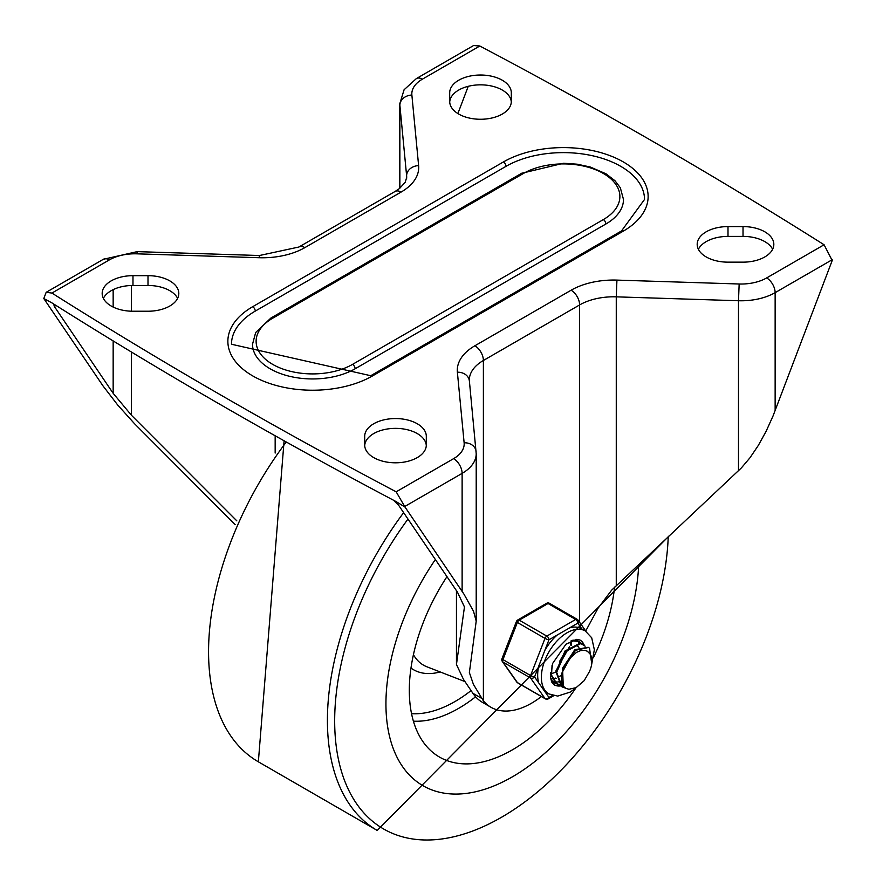 <?xml version="1.0" encoding="UTF-8"?>
<svg xmlns="http://www.w3.org/2000/svg" width="876" height="876" viewBox="0 0 876 876"><rect width="100%" height="100%" fill="white"/><g stroke="black" fill="none" stroke-linecap="round" stroke-linejoin="round"><path stroke-width="1.31" d="M457.885 113.562L468.244 86.308M54.75 304.673L53.852 304.629L54.301 306.403L113.157 393.313L131.477 415.29L236.816 520.848M46.176 292.31L51.914 293.066L109.358 259.898A12.023 6.942 60 0 0 103.346 259.296L46.176 292.31L43.8 298.541L51.914 302.877A5431.331 3135.751 180 0 0 396.171 501.63L405.062 507.116L463.973 594.158L473.5 611.207L476.205 621.128L469.372 672.571L473.401 684.32L483.388 700.866A81.139 46.844 120 0 0 490.932 707.26A81.139 46.844 120 0 0 541.379 696.54M43.8 298.541L102.963 385.845L117.691 404.997L134.619 423.809L235.162 524.604M426.284 445.588A30.802 17.783 0 0 0 395.503 428.364A30.802 17.783 0 0 0 364.712 445.588M177.609 298.355A30.802 17.783 0 0 0 148 285.477L132.977 285.477A30.802 17.783 0 0 0 103.368 298.355M698.391 249.277A30.802 17.783 180 0 1 728 236.4L743.023 236.4A30.802 17.783 180 0 1 772.632 249.277M449.716 102.054A30.802 17.783 180 0 1 480.497 84.841A30.802 17.783 180 0 1 511.288 102.054M490.932 707.26L482.435 702.344A81.139 46.844 -60 0 1 472.909 693.31L463.492 679.404L456.451 664.523L464.455 606.948L457.414 592.077L398.558 505.156L393.521 500.24M585.726 631.005L598.045 608.218L611.645 590.161L741.381 467.915L749.987 457.765L758.309 445.446L766.084 431.364L773.037 415.98L832.2 260.511L824.086 244.765A5431.331 3135.751 0 0 0 479.829 46.001L473.544 45.563L416.374 78.577L404.088 89.757L399.795 103.707A48.081 27.758 0 0 0 399.872 105.24A12.023 9.8 -5.5 0 1 411.873 95.046A36.058 20.816 180 0 1 422.385 79.168A12.023 6.942 -120 0 0 416.374 78.577M743.023 226.588A30.802 17.783 180 0 1 773.826 244.371A30.802 17.783 180 0 1 743.023 262.154L728 262.154A30.802 17.783 180 0 1 697.187 244.371A30.802 17.783 180 0 1 728 226.588L743.023 226.588L743.023 236.4M449.695 92.812L449.695 101.485L449.695 92.812A30.802 17.783 180 0 1 480.497 75.018A30.802 17.783 180 0 1 511.31 92.812L511.31 101.485A30.802 17.783 180 0 1 480.497 119.267A30.802 17.783 180 0 1 449.695 101.485M426.305 436.336A30.802 17.783 0 0 0 395.503 418.553A30.802 17.783 0 0 0 364.69 436.336L364.69 445.019A30.802 17.783 0 0 0 395.503 462.802A30.802 17.783 0 0 0 426.305 445.019L426.305 436.336L426.305 445.019M132.977 275.666A30.802 17.783 0 0 0 102.174 293.449A30.802 17.783 0 0 0 132.977 311.232L148 311.232A30.802 17.783 0 0 0 178.814 293.449A30.802 17.783 0 0 0 148 275.666L132.977 275.666L132.977 285.477M405.062 507.116L396.171 491.819A5431.331 3135.751 180 0 1 51.914 293.066M621.5 230.946L370.745 375.716L231.483 344.246A81.139 46.844 0 0 1 255.244 311.111L506 166.341A81.139 46.844 0 0 1 594.432 156.191A81.139 46.844 0 0 1 644.517 199.465L621.5 230.946A3.603 2.08 60 0 1 623.307 231.122A84.753 48.925 0 0 0 623.307 161.929A84.753 48.925 0 0 0 503.448 161.929A3.603 2.08 60 0 1 506 166.341M603.334 219.591L352.568 364.361A56.502 32.62 180 0 1 272.666 364.361A56.502 32.62 180 0 1 272.666 318.229A3.603 2.08 60 0 0 270.87 318.054L255.672 332.519L252.518 344.246A60.105 34.701 180 0 0 289.617 376.308A60.105 34.701 180 0 0 355.119 368.785L605.885 224.004A60.105 34.701 180 0 0 623.482 199.465L620.328 187.749L615.007 180.752L605.973 173.776L590.26 167.009L577.295 164.206L563.607 163.243L521.625 173.284A3.603 2.08 60 0 1 523.432 173.459A56.502 32.62 180 0 1 603.334 173.459A56.502 32.62 180 0 1 603.334 219.591A3.603 2.08 60 0 1 605.885 224.004M364.69 436.336L364.69 445.019M511.31 92.812L511.31 101.485M512.372 776.848A178.814 103.237 -60 0 1 422.966 785.706A178.814 103.237 -60 0 1 435.372 559.512A178.814 103.237 120 0 0 422.966 785.706A178.814 103.237 120 0 0 512.372 776.848A178.814 103.237 120 0 0 638.692 564.418A178.814 103.237 -60 0 1 512.372 776.848M446.968 576.638A145.755 84.151 120 0 0 431.419 751.236A145.755 84.151 120 0 0 512.372 749.856A145.755 84.151 120 0 0 575.806 688.043M593.621 657.175A145.755 84.151 120 0 0 614.591 587.084M561.209 675.451L558.111 677.225M555.647 678.199L552.625 678.856M552.077 678.9L550.96 678.933M571.032 640.903L571.349 642.623M571.382 642.951L571.481 645.393M561.483 681.134L557.99 681.955M557.432 681.999L554.486 681.813M554.026 681.703L552.384 681.156M552.219 680.948L553.709 681.364M562.699 685.098L559.808 684.933M559.337 684.824L556.884 683.817L551.53 675.155L552.066 665.147M571.371 640.739L577.821 641.385L579.803 643.061M577.426 641.166L575.565 640.29M550.511 672.363L550.719 674.509L556.107 683.368L559.03 684.485M565.272 688.021L562.151 686.926L556.676 672.33L565.699 651.569L580.81 643.542L585.146 646.181M582.628 644.112L580.175 643.115L565.075 650.934L555.921 671.651L561.374 686.477L564.67 687.594M589.844 653.759L587.303 651.207L584.653 650.31L580.755 650.561L576.539 652.346L569.411 658.697L563.279 668.946L575.532 650.277L588.497 647.463L589.537 648.185L591.738 663.866M588.146 647.287L574.93 649.685L562.556 668.257L563.257 686.138L565.874 688.372L568.962 689.248L576.123 687.627L584.161 680.685L589.406 671.629A19.371 11.18 120 0 0 589.406 653.255M574.481 650.036L561.341 674.038M580.536 650.616L580.011 649.039M578.905 647.298L577.744 646.269M569.477 646.762L556.03 670.644M571.032 645.667L570.101 642.831M559.72 661.216L564.034 653.682M552.449 673.315L555.877 672.144M563.279 668.946A23.641 13.644 120 0 0 563.279 686.105M538.685 666.275A36.365 20.991 120 0 0 538.685 682.831L534.546 676.94L548.967 639.787A3 1.73 -120 0 0 546.843 636.107L519.216 620.153A3 1.73 -120 0 0 517.705 620.011A3 3 0 0 0 516.413 621.522A3 0.635 21.2 0 0 517.377 622.442L544.992 638.396A3 0.635 21.2 0 0 548.967 639.787L577.799 623.143A3 2.365 -35.1 0 0 578.127 620.186A3 2.365 -35.1 0 0 577.514 619.628A3 1.73 -60 0 0 577.174 619.31A3 1.73 -60 0 0 575.674 619.463A3 1.73 60 0 1 577.799 623.143L581.927 629.012A36.365 20.991 120 0 0 581.565 628.804A36.365 20.991 120 0 0 569.52 627.917M534.546 676.94A3 0.635 -158.8 0 1 530.582 675.549L502.955 659.606A3 0.635 -158.8 0 1 501.992 658.675A3 3 0 0 0 502.342 661.49A3 2.365 -35.1 0 0 502.955 662.059L530.582 678.002A3 2.365 -35.1 0 0 534.546 676.94M517.705 682.875A3 1.73 120 0 1 517.377 682.568A3 2.365 144.9 0 1 516.752 681.999A3 3 0 0 0 517.705 682.875L545.332 698.829A3 1.73 -60 0 1 544.992 698.511L517.377 682.568L502.955 662.059A3 1.73 120 0 1 502.955 659.606L517.377 622.442A3 1.73 120 0 1 519.216 620.153L548.048 603.509L575.674 619.463L546.843 636.107A3 1.73 -60 0 0 544.992 638.396L530.582 675.549A3 1.73 -60 0 0 530.582 678.002L544.992 698.511A3 2.365 144.9 0 0 548.967 697.449L544.828 691.569A36.365 20.991 120 0 0 545.2 691.788L548.913 693.934L557.716 696.091L570.298 692.062L576.507 687.419M557.235 635.012A36.365 20.991 120 0 0 544.828 650.452M538.685 682.831L544.828 691.569M546.536 603.356A3 1.73 60 0 1 548.048 603.509A3 1.73 120 0 1 549.548 603.356A3 3 0 0 0 546.536 603.356L517.705 620.011M579.792 639.929A25.842 14.925 -60 0 1 583.624 644.714M562.272 685.131A25.842 14.925 -60 0 1 560.388 685.558M560.136 685.601A25.842 14.925 -60 0 1 553.95 684.682M550.544 677.947A24.046 13.885 120 0 0 554.541 682.962A24.046 13.885 120 0 0 557.016 683.893M580.887 643.291A24.046 13.885 120 0 0 578.587 641.32A24.046 13.885 120 0 0 572.247 640.356M275.163 435.777L275.163 453.056M131.477 415.29L131.477 352.064M131.477 311.21L131.477 285.499M54.301 306.403L55.976 305.439M113.157 289.649L113.157 307.06M113.157 340.917L113.157 393.313M399.872 188.231L399.872 105.24L406.617 175.802A48.081 27.758 180 0 1 406.694 177.335L405.238 182.263L399.467 188.548L395.098 191.461A12.023 6.942 -120 0 1 401.109 192.063A60.105 34.701 0 0 0 418.618 165.608L411.873 95.046M406.617 178.419L406.617 175.802A12.023 9.8 -5.5 0 1 418.618 165.608M259.449 255.518L137.225 251.631L136.842 253.832L259.066 257.719L259.449 255.518L298.88 247.021A12.023 6.942 60 0 1 304.881 247.612L401.109 192.063M259.066 257.719A60.105 34.701 0 0 0 304.881 247.612M109.358 259.898A36.058 20.816 180 0 1 136.842 253.832M456.484 663.964L456.484 590.698M464.422 606.312L464.422 607.506M472.909 693.31L481.471 698.249M476.095 451.447A12.023 9.8 174.5 0 0 464.127 442.785A36.058 20.816 180 0 1 453.615 458.652A12.023 6.942 60 0 1 462.123 473.368A48.081 27.758 0 0 0 476.205 453.746L469.306 380.118A48.081 27.758 180 0 1 483.388 360.485L579.616 304.936A48.081 27.758 180 0 1 616.266 296.844L738.49 300.742L739.158 283.999L616.934 280.101L616.266 296.844L616.266 585.464M616.934 280.101A60.105 34.701 0 0 0 571.119 290.208L474.891 345.768A12.023 6.942 60 0 1 483.388 360.485L483.388 700.866M474.891 345.768A60.105 34.701 0 0 0 457.381 372.212L464.127 442.785M469.339 380.885A12.023 9.8 174.5 0 0 457.381 372.212M579.616 622.299L579.616 304.936A12.023 6.942 -120 0 0 571.119 290.208M738.49 470.762L738.49 300.742A48.081 27.758 0 0 0 775.14 292.65A12.023 6.942 -120 0 0 766.642 277.933A36.058 20.816 180 0 1 739.158 283.999M775.14 410.647L775.14 292.65L832.2 259.712M824.086 244.765L766.642 277.933M405.062 506.317L462.123 473.368L462.123 591.366M728 226.588L728 236.4M148 275.666L148 285.477M453.615 458.652L396.171 491.819M422.385 79.168L479.829 46.001M255.244 311.111A3.603 2.08 -120 0 0 252.693 306.699A84.753 48.925 0 0 0 252.693 375.892A84.753 48.925 0 0 0 372.552 375.892L623.307 231.122M503.448 161.929L252.693 306.699M370.745 375.716A3.603 2.08 60 0 1 372.552 375.892M355.119 368.785A3.603 2.08 -120 0 0 352.568 364.361M272.666 318.229L523.432 173.459M403.628 512.646A240.429 138.813 -60 0 0 377.217 830.437L258.354 761.813A240.429 138.813 -60 0 1 286.288 442.008M668.235 536.692A235.972 136.24 -60 0 1 501.532 817.264A235.972 136.24 -60 0 1 342.012 773.19A235.972 136.24 -60 0 1 407.975 519.074M413.439 654.646A74.142 42.804 120 0 0 426.93 666.8L464.992 681.605M410.975 668.07A83.089 47.972 120 0 0 440.146 671.936M413.395 721.167A133.075 76.825 120 0 0 458.553 708.421A133.075 76.825 120 0 0 475.602 696.781M411.545 713.688A127.14 73.409 120 0 0 455.005 701.534A127.14 73.409 120 0 0 471.069 690.584M581.565 628.804L585.278 630.95A36.365 20.991 120 0 0 548.913 651.941A36.365 20.991 120 0 0 548.913 693.934M560.541 685.93A25.842 14.925 -60 0 1 554.179 684.824L551.968 682.503L550.533 677.904L552.679 663.373L565.984 644.199L576.857 639.305L580.022 640.06A25.842 14.925 -60 0 1 584.226 645.207M552.449 695.434L548.967 697.449A3 1.73 -120 0 1 548.343 698.829L553.687 695.741M549.887 603.673A3 1.73 120 0 0 549.548 603.356L577.174 619.31A3 3 0 0 1 578.127 620.186L586.011 631.399M103.346 259.296L137.225 251.631M298.88 247.021L395.098 191.461M399.795 103.707L399.795 188.285M456.451 664.523L456.451 590.654M476.205 453.746L476.205 621.128M270.87 318.054L521.625 173.284M258.354 761.813L284.098 440.781M377.217 830.437L669.001 535.981M556.085 683.379L556.862 683.827M577.065 640.903L577.842 641.352M561.396 686.445L562.173 686.893M582.376 643.97L583.164 644.418M555.428 678.068L556.26 678.55M502.342 661.49L516.752 681.999M591.661 664.391L594.355 649.74L591.694 637.772L585.278 630.95M516.413 621.522L501.992 658.675M545.332 698.829A3 3 0 0 0 548.343 698.829"/></g></svg>

